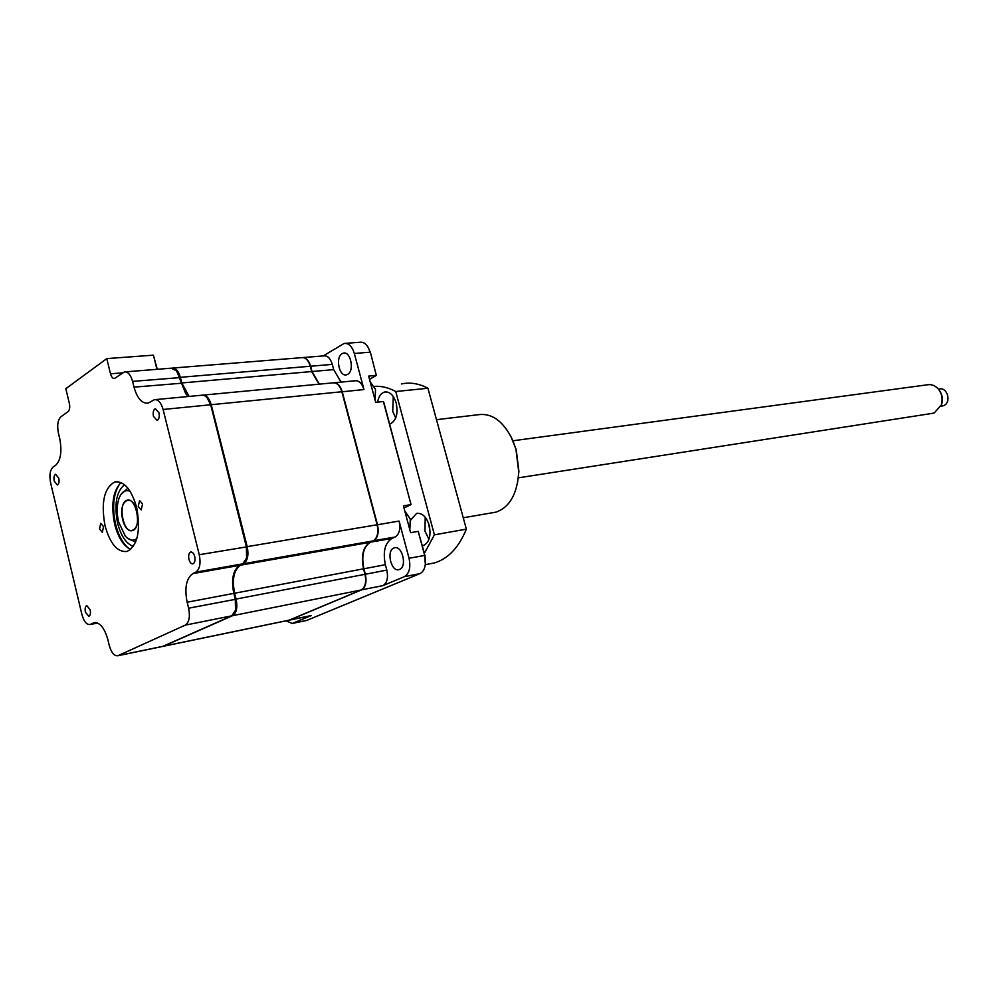 <?xml version="1.0" encoding="UTF-8"?>
<svg xmlns="http://www.w3.org/2000/svg" width="998" height="998" viewBox="0 0 998 998"><rect width="100%" height="100%" fill="white"/><g stroke="black" fill="none" stroke-linecap="round" stroke-linejoin="round"><path stroke-width="1.5" d="M194.697 556.46C193.749 553.291 192.414 551.807 190.68 552.031C188.809 553.054 188.248 555.512 188.959 559.391C189.907 562.56 191.242 564.045 192.976 563.82C194.835 562.797 195.408 560.352 194.697 556.46M90.169 609.753L86.751 605.586C85.229 606.472 84.78 608.668 85.416 612.173L88.847 616.34C90.369 615.454 90.818 613.259 90.169 609.753M58.782 478.154L55.651 474.312C54.067 475.21 53.58 477.493 54.229 481.136L57.373 484.991C58.957 484.092 59.431 481.809 58.782 478.154M103.543 526.645L100.736 523.301L99.513 528.99L102.332 532.333L103.543 526.645M136.651 507.433C131.412 489.369 124.139 480.874 114.832 481.922C104.104 487.91 100.835 502.53 105.04 525.784C110.179 543.947 117.527 552.493 127.045 551.445C137.662 545.507 140.855 530.836 136.651 507.433M121.032 482.508C112.949 490.979 110.84 504.926 114.695 524.349C118.188 537.61 123.503 545.981 130.663 549.461M142.564 503.99L139.583 500.572L138.235 506.51L141.217 509.928L142.564 503.99M158.956 412.76L155.326 408.681C153.368 409.729 152.756 412.286 153.467 416.341L157.11 420.42C159.056 419.372 159.68 416.815 158.956 412.76M245.945 560.04L246.93 557.346L246.706 546.879L210.765 404.988L207.21 397.903M162.537 646.467L231.773 615.841L235.54 610.227L235.291 599.237L233.819 593.373C231.062 579.451 233.033 570.095 239.72 565.33L242.751 563.858L246.606 558.007L246.369 546.779L210.765 404.988M156.948 369.322L153.405 355.163L157.272 369.297M106.774 358.606L65.818 388.696L69.361 403.367C70.11 407.296 69.673 410.066 68.051 411.663L60.965 416.702C57.784 419.846 56.936 425.31 58.408 433.082L59.705 438.484C62.15 451.495 60.741 460.477 55.489 465.43L53.119 467.014C50.012 469.958 49.176 475.273 50.636 482.957L81.898 614.494C83.894 621.542 86.639 624.885 90.132 624.499L93.862 622.764C99.775 622.078 104.453 627.742 107.896 639.755L109.231 645.357C111.327 652.692 114.221 656.148 117.926 655.723L185.254 625.135C189.158 622.428 190.281 616.789 188.622 608.206L187.15 602.218C184.368 587.972 186.252 578.441 192.814 573.613L195.795 572.141C199.8 569.209 200.947 563.396 199.263 554.713L163.098 409.479C161.065 402.556 158.171 399.287 154.391 399.699L148.166 403.13C141.978 403.766 137.262 398.439 134.019 387.149L132.597 381.386C130.676 374.737 127.944 371.58 124.376 371.942L114.52 378.467C112.774 378.641 111.439 377.094 110.504 373.813L106.774 358.606L153.405 355.163M188.248 396.505L185.79 393.848L176.708 370.994L171.244 368.175L125.474 371.855M234.954 612.061L235.865 609.541L235.628 599.287L234.156 593.436C232.11 584.603 232.397 576.944 235.017 570.432M188.622 608.206L235.628 599.287M163.098 409.479L210.391 404.789C208.37 398.015 205.438 394.834 201.608 395.245L155.526 399.599M187.075 395.383L176.459 370.657M393.848 548.002C386.014 550.871 391.253 572.453 399.1 569.584L399.549 569.434C407.434 566.702 402.219 544.945 394.372 547.815L393.848 548.002M342.127 353.654C335.153 357.284 339.183 377.057 346.468 374.836L347.641 374.362C354.677 370.869 350.672 350.934 343.387 353.142L342.127 353.654M333.656 382.758C337.474 382.658 340.33 385.652 342.214 391.715L377.481 524.711C379.078 532.67 377.768 538.034 373.526 540.829L370.37 542.251C363.397 546.854 361.251 555.674 363.896 568.748L365.343 574.224C366.915 582.096 365.63 587.323 361.488 589.918L289.395 620.157M334.081 382.758L354.989 380.787C358.981 380.363 361.975 383.282 363.971 389.557L341.865 391.815M302.943 357.558L323.789 355.874C327.581 355.5 330.413 358.344 332.309 364.382L333.694 369.622L341.054 382.097M302.544 357.558C306.149 357.496 308.844 360.39 310.627 366.229L312.025 371.518L319.385 384.143M323.24 355.924L344.148 343.449C348.689 343 352.082 346.343 354.327 353.467L363.971 389.557M369.522 379.327L376.333 375.398L370.445 352.531L376.333 375.398L368.661 376.109L375.685 402.331L383.357 401.52L384.005 403.03L411.051 504.626L383.357 401.52M306.673 620.444L419.884 573.638C422.84 572.253 424.661 569.147 425.348 564.319L424.661 555.287L418.224 531.348L410.615 532.683L403.429 505.849L411.051 504.626L403.978 507.932M290.218 619.858L311.301 615.541L292.252 623.463L285.939 620.856M311.301 615.541L310.253 615.816M364.994 574.324L386.812 570.095C388.384 577.879 387.087 583.057 382.92 585.639L361.413 589.868M377.132 524.811L399.1 521.068C400.697 528.94 399.362 534.254 395.108 537.024L391.927 538.446C384.929 543.012 382.745 551.757 385.378 564.681L386.812 570.095M363.546 568.848L385.378 564.681M370.295 542.188L391.927 538.446M373.439 540.754L395.108 537.024M399.1 521.068L409.03 558.231C410.902 567.463 409.33 573.613 404.302 576.707L382.92 585.639M370.445 352.531L367.888 346.917M354.327 353.467L370.108 352.194L368.237 347.529C365.854 343.499 363.072 341.753 359.916 342.264L345.607 343.337M424.861 566.889L425.572 563.658L424.936 555.412L418.224 531.348M124.438 524.162L124.688 524.998M120.084 483.344C113.423 493.024 111.938 506.71 115.631 524.424C118.65 536.176 123.278 544.347 129.515 548.925M122.193 507.658L122.18 508.531M404.814 511.038L410.278 519.047L409.829 529.776M370.208 381.86L375.51 389.407L375.111 400.186M163.235 646.305L232.584 615.679C236.551 612.997 237.724 607.47 236.089 599.074L234.617 593.224C231.873 579.302 233.844 569.958 240.53 565.192L243.574 563.72C247.641 560.826 248.839 555.138 247.18 546.642L211.214 404.701C209.243 398.065 206.361 394.871 202.582 395.133M189.059 396.431L181.773 382.958L180.364 377.319C178.492 370.919 175.773 367.838 172.205 368.075M288.896 620.245L361.139 589.993C365.28 587.398 366.565 582.171 364.981 574.299L363.546 568.81C360.889 555.749 363.047 546.916 370.009 542.326L373.177 540.891C377.406 538.097 378.729 532.732 377.119 524.761L341.852 391.752C339.856 385.403 336.862 382.446 332.883 382.87L203.58 395.058M319.023 384.18L311.663 371.555L310.278 366.254C308.382 360.153 305.55 357.284 301.783 357.646L173.178 368.012M130.089 491.266C125.099 489.407 121.332 492.002 118.774 499.037C116.716 505.761 116.654 513.371 118.587 521.842L125.299 536.126C129.341 540.554 133.208 541.34 136.876 538.471M135.641 542.064L127.307 538.084M121.02 494.359L127.894 488.172M136.838 511.313C141.891 530.587 126.971 538.833 122.704 519.459C117.677 500.584 132.372 491.74 136.838 511.313M422.354 545.769L423.214 545.582C429.252 542.638 431.248 535.876 429.19 525.322C426.346 516.677 422.129 512.71 416.54 513.446L410.565 520.245M425.223 517.238L424.948 531.136L428.978 539.257M428.641 523.551L430.113 532.159M396.281 403.304L397.129 410.739M389.669 424.113L389.769 424.088C396.119 421.131 398.277 414.133 396.231 403.092C393.674 395.171 389.831 391.478 384.692 392.014C381.036 393.087 378.666 396.456 377.581 402.132M393.274 396.518L392.701 411.351L395.719 418M492.251 512.785L495.906 512.149C509.654 507.358 517.263 493.96 518.748 471.967L515.966 449.412L512.822 440.455C503.591 421.181 491.877 412.636 477.693 414.794L436.5 419.671M510.465 435.527L516.24 449.761L518.91 471.418L517.426 483.581M401.421 383.956C410.091 382.072 418.923 383.494 427.917 388.247L395.732 391.515C388.571 387.611 381.448 385.902 374.387 386.363M428.604 564.032L434.517 562.897C448.227 558.743 458.831 547.478 466.353 529.127L434.417 534.828L424.375 553.316M395.732 391.515L434.417 534.828M427.917 388.247L466.353 529.127M939.081 390.031C942.274 394.21 943.147 398.863 941.713 404.003L941.289 405.138M931.508 413.509L934.29 412.873L941.351 404.939C943.01 398.951 941.925 393.574 938.12 388.821C934.939 385.403 931.309 384.068 927.254 384.816L513.047 440.767M941.713 406.086L943.434 405.699C951.743 402.992 947.601 386.688 939.193 389.008L938.37 389.12M133.32 530.237C141.965 526.345 135.865 496.929 127.12 500.223L126.147 500.634C117.602 504.776 123.715 533.843 132.46 530.587L133.32 530.237M199.263 554.713L246.706 546.879M110.504 373.813L122.679 372.828M132.597 381.386L179.927 377.606M134.019 387.149L181.349 383.244M185.254 625.135L231.773 615.841M187.15 602.218L233.819 593.373M192.814 573.613L239.72 565.33M195.795 572.141L242.751 563.858M90.593 624.311L97.467 623.001M93.088 623.076L95.746 622.565M118.288 655.586L163.535 646.193M333.694 369.622L312.025 371.518M332.309 364.382L310.627 366.229M404.302 576.707L419.884 573.638M409.03 558.231L424.936 555.412M292.676 623.313L307.833 620.145M133.383 546.368C126.347 543.947 121.095 536.25 117.627 523.276C114.009 504.501 116.304 491.64 124.513 484.691M232.584 615.679L361.139 589.993M164.308 646.03L289.931 619.97M180.364 377.319L310.278 366.254M181.773 382.958L311.663 371.555M211.214 404.701L341.852 391.752M247.18 546.642L377.119 524.761M243.574 563.72L373.177 540.891M240.53 565.192L370.009 542.326M234.617 593.224L363.546 568.81M236.089 599.074L364.981 574.299M117.128 481.622L114.832 481.922M246.93 557.346L246.606 558.007M235.865 609.541L235.54 610.227M185.79 393.848L186.364 394.484M177.282 371.643L176.708 370.994M90.132 624.499L97.629 623.064M93.862 622.764L94.91 622.565M117.926 655.723L163.161 646.33M344.422 353.055L343.387 353.142M289.894 620.045L310.914 615.679M395.158 547.665L394.372 547.815M292.252 623.463L307.396 620.294M368.736 348.265L368.237 347.529M425.572 563.658L425.348 564.319M163.946 646.168L289.545 620.107M417.75 513.234L416.54 513.446M386.139 391.865L384.692 392.014M495.906 512.149L463.259 517.775M434.517 562.897L425.422 564.656M513.221 441.166L512.822 440.455M941.713 404.003L941.351 404.939M942.611 405.949L940.877 406.211M932.968 413.272L518.424 477.83M128.093 500.085L128.992 499.961M132.46 530.587L133.37 530.449"/></g></svg>
